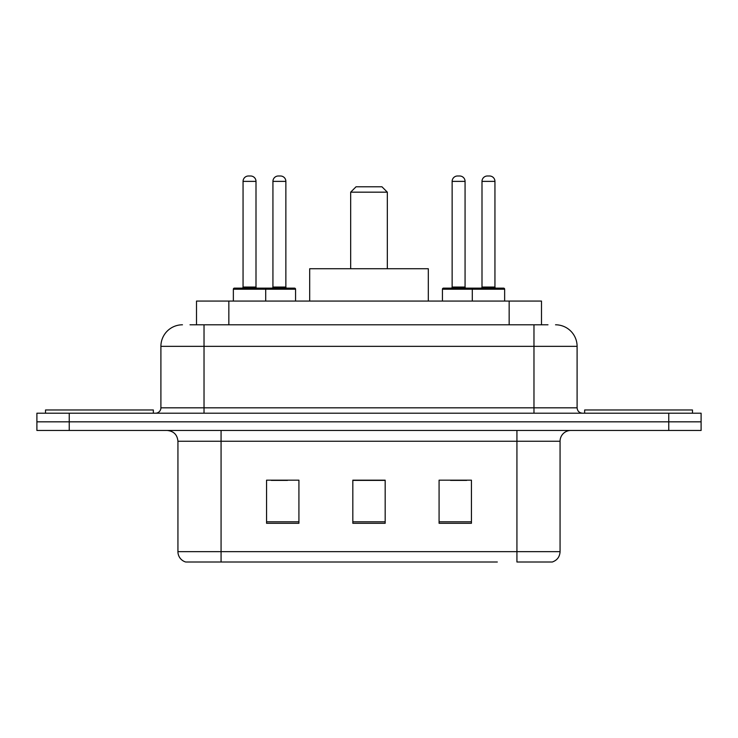 <?xml version="1.0" encoding="UTF-8"?>
<svg xmlns="http://www.w3.org/2000/svg" width="738" height="738" viewBox="0 0 738 738"><rect width="100%" height="100%" fill="white"/><g stroke="black" fill="none" stroke-linecap="round" stroke-linejoin="round"><path stroke-width="1.11" d="M190.017 324.794L204.029 324.794L190.017 324.794L196.502 324.794L196.502 301.067L541.498 301.067L541.498 324.794M182.461 324.794A21.568 21.568 0 0 0 160.902 346.353L160.902 407.819A5.387 5.387 0 0 1 155.506 413.206M555.539 324.794A21.568 21.568 0 0 1 577.098 346.353L204.029 346.353L204.029 324.794L547.983 324.794M577.098 346.353L577.098 407.819C577.42 411.094 579.219 412.893 582.494 413.206M69.243 413.206L36.9 413.206L36.9 421.832L69.243 421.832L36.9 421.832L36.9 430.457L69.243 430.457L69.243 421.832L668.757 421.832L69.243 421.832L69.243 413.206L668.757 413.206L668.757 421.832L701.1 421.832L668.757 421.832L668.757 430.457L69.243 430.457M668.757 430.457L701.1 430.457L701.1 413.206L668.757 413.206M240.689 562.005L186.234 562.005M560.068 551.655C559.764 556.821 557.181 560.271 552.301 562.005L516.932 562.005L516.932 551.655L560.068 551.655L560.068 441.241A10.784 10.784 0 0 1 570.852 430.457M185.699 562.005A10.784 10.784 0 0 1 177.932 551.655L177.932 441.241C177.295 434.691 173.698 431.103 167.148 430.457M471.434 523.297L471.434 480.17L439.082 480.17L439.082 523.297L471.434 523.297M298.918 523.297L298.918 480.17L266.566 480.17L266.566 523.297L298.918 523.297M385.171 523.297L385.171 480.17L352.829 480.17L352.829 523.297L385.171 523.297M497.311 562.005L221.068 562.005L221.068 551.655L516.932 551.655L516.932 441.241L177.932 441.241M271.307 480.383L287.488 480.383M450.512 480.383L466.693 480.383M385.171 480.383L352.829 480.383M153.347 413.206L153.347 409.977L45.525 409.977L45.525 413.206M350.67 192.166L387.33 192.166L381.943 186.779L356.057 186.779L350.67 192.166L350.67 268.724M387.33 192.166L387.33 268.724M428.308 301.067L428.308 268.724L309.692 268.724L309.692 301.067M692.475 413.206L692.475 409.977L584.653 409.977L584.653 413.206M264.305 288.134L294.49 288.134A1.079 1.079 0 0 1 295.569 289.213L233.356 289.213A1.079 1.079 0 0 1 234.435 288.134L264.628 288.134A1.079 1.079 0 0 1 265.708 289.213L265.708 301.067M256.003 181.382L243.06 181.382A5.387 5.387 0 0 1 248.448 175.995L250.606 175.995A5.387 5.387 0 0 1 256.003 181.382L256.003 287.054A1.079 1.079 0 0 0 257.082 288.134M243.06 181.382L243.06 287.054A1.079 1.079 0 0 1 241.981 288.134M233.356 289.213L233.356 301.067M504.644 289.213L472.292 289.213A1.079 1.079 0 0 1 473.372 288.134L503.565 288.134A1.079 1.079 0 0 1 504.644 289.213L504.644 301.067M494.94 181.382L481.997 181.382A5.387 5.387 0 0 1 487.394 175.995L489.552 175.995A5.387 5.387 0 0 1 494.94 181.382L494.94 287.054A1.079 1.079 0 0 0 496.019 288.134M481.997 181.382L481.997 287.054A1.079 1.079 0 0 1 480.918 288.134M473.372 288.134L443.51 288.134A1.079 1.079 0 0 0 442.431 289.213L472.292 289.213L472.292 301.067M272.931 181.382A5.387 5.387 0 0 1 278.318 175.995L280.477 175.995A5.387 5.387 0 0 1 285.864 181.382L272.931 181.382L272.931 287.054A1.079 1.079 0 0 1 271.852 288.134M285.864 181.382L285.864 287.054A1.079 1.079 0 0 0 286.944 288.134M295.569 289.213L295.569 301.067M474.774 289.213A1.079 1.079 0 0 0 473.695 288.134M452.136 181.382A5.387 5.387 0 0 1 457.523 175.995L459.682 175.995A5.387 5.387 0 0 1 465.069 181.382L452.136 181.382L452.136 287.054A1.079 1.079 0 0 1 451.056 288.134M465.069 181.382L465.069 287.054A1.079 1.079 0 0 0 466.148 288.134M442.431 289.213L442.431 301.067M228.845 324.794L228.845 301.067M509.155 324.794L509.155 301.067M204.029 413.206L204.029 346.353L160.902 346.353M160.902 407.819L577.098 407.819M533.971 324.794L533.971 413.206M516.932 430.457L516.932 441.241L560.068 441.241M177.932 551.655L221.068 551.655L221.068 430.457M385.171 521.794L352.829 521.794M298.918 521.794L266.566 521.794M471.434 521.794L439.082 521.794M243.06 287.054L256.003 287.054M481.997 287.054L494.94 287.054M272.931 287.054L285.864 287.054M452.136 287.054L465.069 287.054"/></g></svg>
